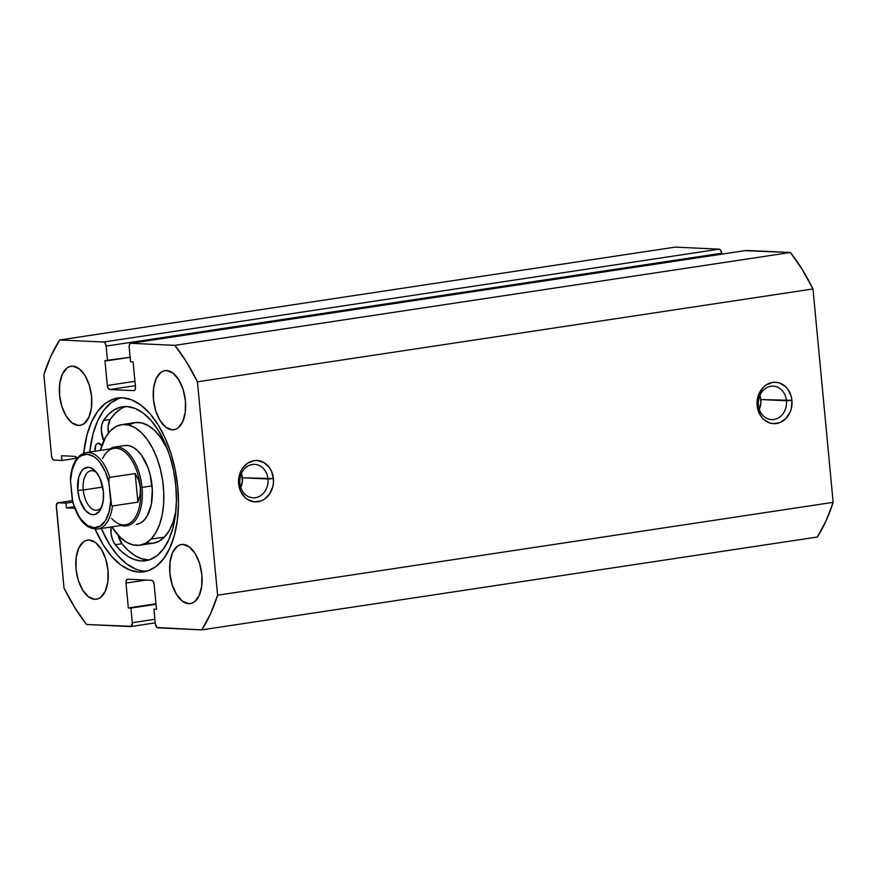 <?xml version="1.0" encoding="UTF-8"?>
<svg xmlns="http://www.w3.org/2000/svg" width="877" height="877" viewBox="0 0 877 877"><rect width="100%" height="100%" fill="white"/><g stroke="black" fill="none" stroke-linecap="round" stroke-linejoin="round"><path stroke-width="1.32" d="M239.838 483.216A16.74 14.131 92.7 0 0 255.459 497.697A16.74 14.131 92.7 0 0 267.945 478.974L273.416 478.568A20.719 17.496 -87.3 0 1 257.97 501.743A20.719 17.496 -87.3 0 1 238.632 483.819L239.838 483.216A16.74 14.131 -87.3 0 1 254.67 464.372A16.74 14.131 -87.3 0 1 267.945 478.974A16.74 14.131 -87.3 0 1 253.113 497.818A16.74 14.131 -87.3 0 1 239.838 483.216L238.632 483.819L240.693 491.482L245.1 497.577L247.972 499.737L254.538 501.863L261.324 500.833L264.47 499.177L269.699 493.872L272.835 486.636L273.46 482.624L273.416 478.568L271.355 470.905L269.403 467.594L264.076 462.65L257.509 460.524L254.078 460.644L247.566 463.209L242.348 468.515L240.484 471.958L238.577 479.763L238.632 483.819A20.719 17.496 -87.3 0 1 254.078 460.644A20.719 17.496 -87.3 0 1 273.416 478.568L242.348 477.779L267.945 478.974A16.74 14.131 92.7 0 0 252.324 464.492A16.74 14.131 92.7 0 0 239.838 483.216M758.375 404.988A16.74 14.131 92.7 0 0 773.996 419.469A16.74 14.131 92.7 0 0 786.472 400.745L791.953 400.34A20.719 17.496 -87.3 0 1 776.496 423.514A20.719 17.496 -87.3 0 1 757.158 405.591L758.375 404.988A16.74 14.131 -87.3 0 1 773.207 386.154A16.74 14.131 -87.3 0 1 786.472 400.745A16.74 14.131 -87.3 0 1 771.639 419.59A16.74 14.131 -87.3 0 1 758.375 404.988L757.158 405.591L757.871 409.548L761.17 416.564L763.626 419.359L769.699 422.955L773.065 423.635L779.85 422.615L785.836 418.592L790.1 412.201L791.372 408.408L791.953 400.34L791.24 396.382L787.941 389.366L785.485 386.582L779.423 382.975L776.046 382.306L772.615 382.416L766.103 384.992L763.275 387.338L759.011 393.729L757.739 397.533L757.158 405.591A20.719 17.496 -87.3 0 1 772.615 382.416A20.719 17.496 -87.3 0 1 791.953 400.34L760.874 399.55L786.472 400.745A16.74 14.131 92.7 0 0 770.85 386.275A16.74 14.131 92.7 0 0 758.375 404.988M759.296 409.329A16.74 14.131 92.7 0 0 760.874 399.55A16.74 14.131 92.7 0 0 759.953 395.22L760.918 402.839L759.296 409.329M240.758 487.557A16.74 14.131 92.7 0 0 242.348 477.779A16.74 14.131 92.7 0 0 241.416 473.448L242.381 481.056L240.758 487.557M138.961 572.067A87.875 46.437 81.4 0 1 95.154 529.116L103.289 544.99L111.445 556.161L120.335 564.591L129.632 569.962L138.961 572.067L147.983 570.817L156.336 566.279L163.703 558.605L169.809 548.092L174.413 535.167L177.329 520.302L178.459 504.078L177.757 487.13L175.247 470.083L171.026 453.617L165.26 438.347L158.156 424.863L150.011 413.703L141.109 405.273L131.824 399.901L122.484 397.796A87.875 46.437 81.4 0 1 177.264 482.558A87.875 46.437 81.4 0 1 143.839 571.815A87.875 46.437 81.4 0 1 138.961 572.067M83.699 453.201A87.875 46.437 81.4 0 1 117.617 398.048A87.875 46.437 81.4 0 1 122.484 397.796L113.473 399.046L105.119 403.584L97.742 411.258L91.646 421.76L87.042 434.696L83.699 453.201M120.653 397.774A87.875 46.437 -98.6 0 0 89.75 452.017L93.061 433.786L97.665 420.861L103.771 410.348L111.138 402.686L119.491 398.136M135.65 569.052L126.354 563.692L117.463 555.251L109.318 544.091L101.283 528.469A87.875 46.437 -98.6 0 0 144.979 571.157L146.821 571.179A87.875 46.437 -98.6 0 1 144.979 571.157M78.382 425.444A29.884 15.797 81.4 0 1 59.746 396.612A29.884 15.797 81.4 0 1 71.125 366.246A29.884 15.797 81.4 0 1 72.78 366.169L79.116 368.713L84.916 375.378L89.29 385.156L91.581 396.547L91.427 407.838L88.873 417.288L84.291 423.47L81.451 425.016L78.382 425.444L72.046 422.9L66.246 416.235L61.872 406.457L59.581 395.056L59.724 383.775L62.289 374.315L66.871 368.132L69.711 366.586L72.78 366.169A29.884 15.797 81.4 0 1 91.405 395.001A29.884 15.797 81.4 0 1 80.037 425.356A29.884 15.797 81.4 0 1 78.382 425.444L81.649 424.95L78.382 425.444M94.815 599.32A29.884 15.797 81.4 0 1 76.189 570.488A29.884 15.797 81.4 0 1 87.557 540.122A29.884 15.797 81.4 0 1 89.213 540.046L95.549 542.589L101.348 549.254L105.722 559.033L108.014 570.423L107.871 581.714L105.306 591.164L100.723 597.347L97.884 598.892L94.815 599.32L88.478 596.777L82.69 590.111L78.305 580.333L76.014 568.932L76.167 557.651L78.722 548.202L83.304 542.019L86.143 540.462L89.213 540.046A29.884 15.797 81.4 0 1 107.849 568.877A29.884 15.797 81.4 0 1 96.47 599.232A29.884 15.797 81.4 0 1 94.815 599.32L98.081 598.827L94.815 599.32M172.232 429.818A29.884 15.797 81.4 0 1 153.607 400.986A29.884 15.797 81.4 0 1 164.975 370.631A29.884 15.797 81.4 0 1 166.63 370.543L172.966 373.087L178.765 379.752L183.14 389.531L185.431 400.932L185.288 412.212L182.723 421.662L178.141 427.844L175.301 429.39L172.232 429.818L165.896 427.274L160.107 420.609L155.722 410.831L153.431 399.43L153.585 388.149L156.139 378.7L160.721 372.517L163.56 370.971L166.63 370.543A29.884 15.797 81.4 0 1 185.266 399.375A29.884 15.797 81.4 0 1 173.898 429.73A29.884 15.797 81.4 0 1 172.232 429.818L175.499 429.324L172.232 429.818M188.676 603.694A29.884 15.797 81.4 0 1 170.039 574.863A29.884 15.797 81.4 0 1 181.407 544.507A29.884 15.797 81.4 0 1 183.074 544.42L189.399 546.963L195.198 553.628L199.583 563.407L201.863 574.808L201.721 586.088L199.167 595.538L194.584 601.721L191.734 603.277L188.676 603.694L182.339 601.151L176.54 594.485L172.166 584.707L169.875 573.317L170.017 562.025L172.583 552.576L177.165 546.393L180.004 544.847L183.074 544.42A29.884 15.797 81.4 0 1 201.699 573.251A29.884 15.797 81.4 0 1 190.331 603.617A29.884 15.797 81.4 0 1 188.676 603.694L191.942 603.201L188.676 603.694M746.042 250.504A3.99 2.105 -98.6 0 1 746.261 250.449A3.99 2.105 -98.6 0 1 746.48 250.438L130.925 343.302L129.533 344.387L129.171 347.16A3.99 2.105 81.4 0 1 130.706 343.313A3.99 2.105 81.4 0 1 130.925 343.302L174.874 345.352L790.418 252.488L174.874 345.352L130.925 343.302L746.48 250.438L790.418 252.488A179.325 94.76 -98.6 0 1 812.979 288.95L197.435 381.813L186.713 362.354L174.874 345.352A179.325 94.76 81.4 0 1 197.435 381.813L217.606 595.209L833.15 502.346L217.606 595.209L197.435 381.813L812.979 288.95L833.15 502.346A179.325 94.76 -98.6 0 1 817.309 537.02L201.765 629.883L210.48 613.845L217.606 595.209A179.325 94.76 81.4 0 1 201.765 629.883L157.827 627.833A3.99 2.105 81.4 0 1 155.317 623.777L153.935 609.153L156.501 609.274L154.144 584.378A3.99 2.105 81.4 0 0 151.633 580.333L127.746 579.215A3.99 2.105 81.4 0 0 127.527 579.226L127.549 579.226A3.99 2.105 81.4 0 0 125.981 583.073L145.911 580.059L125.981 583.073L128.338 607.969L155.974 603.793L128.338 607.969L156.029 604.297L130.903 608.079L132.284 622.703L154.889 619.294L132.284 622.703A3.99 2.105 81.4 0 1 130.739 626.551A3.99 2.105 81.4 0 1 130.52 626.562L86.582 624.512A179.325 94.76 81.4 0 1 64.021 588.05L56.325 506.643A3.99 2.105 81.4 0 1 57.86 502.795A3.99 2.105 81.4 0 1 58.09 502.784L65.983 503.157L72.714 502.137L65.983 503.157L66.422 507.904L74.161 506.731L66.422 507.904L74.731 508.287L66.422 507.904L65.983 503.157L58.09 502.784L56.347 505.141L64.021 588.05L74.742 607.509L86.582 624.512L131.309 626.299L132.284 622.703L130.903 608.079L128.338 607.969L125.981 583.073L126.343 580.3L127.746 579.215L151.633 580.333L153.256 581.561L154.144 584.378L156.501 609.274L153.935 609.153L155.317 623.777L156.983 627.493L201.765 629.883L817.309 537.02L826.035 520.982L833.15 502.346L812.979 288.95L802.258 269.491L790.418 252.488L745.691 250.701M76.979 458.441A3.99 2.105 81.4 0 0 74.929 456.358L61.5 455.733L61.949 460.48L76.88 458.222L61.949 460.48L54.056 460.107A3.99 2.105 81.4 0 1 51.546 456.062L43.85 374.654A179.325 94.76 81.4 0 1 59.691 339.98L103.629 342.03L719.173 249.167A3.99 2.105 -98.6 0 1 721.683 253.223L106.128 346.086L105.24 343.258L103.629 342.03A3.99 2.105 81.4 0 1 106.128 346.086L107.52 360.699L130.125 357.29L104.955 360.59L107.312 385.485L134.948 381.309L107.312 385.485A3.99 2.105 81.4 0 0 109.811 389.531L135.354 385.683L109.811 389.531L133.71 390.649A3.99 2.105 81.4 0 0 133.929 390.638A3.99 2.105 81.4 0 0 135.464 386.79L133.107 361.894L130.552 361.773L129.171 347.16L130.552 361.773L133.107 361.894L135.464 386.79L135.102 389.563L133.71 390.649L109.811 389.531L108.2 388.303L107.312 385.485L104.955 360.59L107.52 360.699L106.128 346.086L721.683 253.223L721.771 254.144L720.795 250.394L719.173 249.167L675.235 247.117L719.173 249.167L103.629 342.03L59.691 339.98L50.965 356.018L43.85 374.654L51.546 456.062L52.434 458.879L54.056 460.107L61.949 460.48L61.5 455.733L74.929 456.358L77.132 458.89M59.691 339.98L675.235 247.117L59.691 339.98M72.407 500.624L57.893 502.795M136.417 524.369L140.375 523.098L143.971 520.357A39.849 21.059 81.4 0 1 136.669 524.336M121.629 424.643A60.973 32.219 81.4 0 0 110.458 430.739L105.733 437.009L100.318 450.427A60.973 32.219 81.4 0 1 110.458 430.739L115.95 426.54L122.024 424.589L128.426 424.95L134.926 427.625L141.252 432.504L147.183 439.388L152.477 448.026L156.928 458.09L160.381 469.173L162.694 480.87L163.78 492.721L163.593 504.275L162.146 515.084L159.482 524.731L155.722 532.854L150.997 539.125L164.383 537.108A60.973 32.219 -98.6 0 0 175.871 511.192L172.868 522.714L169.108 530.826L164.383 537.108L150.997 539.125A60.973 32.219 81.4 0 1 139.816 545.22A60.973 32.219 81.4 0 1 111.85 526.869L120.204 537.36L126.529 542.238L133.019 544.913L139.421 545.275L145.494 543.323L150.997 539.125A60.973 32.219 81.4 0 0 160.294 468.811A60.973 32.219 81.4 0 0 121.629 424.643L135.014 422.626A60.973 32.219 -98.6 0 0 128.524 424.972M129.336 424.523L135.409 422.571L141.811 422.933L148.301 425.608L154.637 430.486L160.557 437.371L167.737 449.857A60.973 32.219 -98.6 0 0 135.014 422.626M146.404 542.885L152.806 543.258L158.88 541.306L164.383 537.108A60.973 32.219 -98.6 0 1 153.201 543.203L139.816 545.22M114.744 447.04A39.849 21.059 81.4 0 1 142.019 487.437L152.061 485.924L142.019 487.437A39.849 21.059 81.4 0 1 126.639 525.849A39.849 21.059 81.4 0 1 121.399 525.433A39.849 21.059 -98.6 0 0 142.019 487.437A39.849 21.059 -98.6 0 0 109.866 448.991A39.849 21.059 81.4 0 1 114.744 447.04L124.786 445.527A39.849 21.059 81.4 0 1 150.055 474.402A39.849 21.059 81.4 0 1 143.971 520.357L147.062 516.246L151.261 504.637L152.324 490.024L150.11 474.632L147.851 467.386L141.482 455.163L137.601 450.657L133.468 447.478L129.226 445.735L125.038 445.494M96.854 472.878A19.93 10.524 -98.6 0 0 83.26 489.98L77.779 490.386A23.909 12.64 81.4 0 1 82.46 469.919A23.909 12.64 81.4 0 1 95.571 471.311A23.909 12.64 81.4 0 1 103.376 491.58L99.978 478.316L95.823 471.607L90.879 467.847L88.336 467.277L83.611 468.855L81.605 470.938L78.7 477.318L77.779 490.386L79.61 499.506L85.332 510.37L90.287 514.13L92.819 514.7L95.275 514.361L99.55 511.039L101.217 508.178L103.267 500.614L103.376 491.58A23.909 12.64 81.4 0 1 101.151 508.32A23.909 12.64 81.4 0 1 87.7 512.617A23.909 12.64 81.4 0 1 77.779 490.386L83.26 489.98A19.93 10.524 81.4 0 1 90.956 470.785A19.93 10.524 81.4 0 1 96.854 472.878M102.719 487.053L83.26 489.98L102.719 487.053M102.598 458.572A38.654 20.423 81.4 0 1 124.348 451.622A38.654 20.423 81.4 0 1 140.375 487.557L142.019 487.437L140.375 487.557A38.654 20.423 81.4 0 1 132.811 520.664A38.654 20.423 81.4 0 1 111.631 518.406M140.375 487.557A38.654 20.423 -98.6 0 0 113.922 448.377L86.154 452.565A38.654 20.423 81.4 0 1 109.768 477.384L135.19 473.547L138.719 480.355L140.375 487.557L140.101 494.913L137.897 502.137L112.464 505.974A38.654 20.423 81.4 0 1 97.687 529.006L125.455 524.819A38.654 20.423 -98.6 0 0 140.375 487.557L138.719 480.355L135.19 473.547L109.768 477.384L109.033 478.425L108.901 482.624L111.565 505.185L112.464 505.974L137.897 502.137L135.19 473.547L137.897 502.137L140.101 494.913L140.375 487.557M70.894 475.992L70.511 480.837L72.758 502.291M97.435 529.039A38.654 20.423 -98.6 0 0 112.464 505.974L111.565 505.185L110.655 501.14L109.044 512.015L105.459 520.631L100.274 526.068L94.058 527.735L87.459 525.466L81.199 519.502L78.404 515.314L73.876 505.097L72.254 499.353L70.511 480.837L72.111 469.962L75.696 461.346L78.119 458.189L80.881 455.908L87.108 454.231L93.707 456.511L96.919 459.066L99.967 462.475L105.218 471.508L108.901 482.624L110.655 501.14A37.064 19.59 81.4 0 1 94.058 527.735A37.064 19.59 81.4 0 1 72.254 499.353L72.747 502.269C77.439 516.959 84.115 529.269 97.687 529.006M70.423 478.031L70.511 480.837A37.064 19.59 81.4 0 1 87.108 454.231A37.064 19.59 81.4 0 1 108.901 482.624L109.033 478.425L109.768 477.384A38.654 20.423 -98.6 0 0 86.406 452.532M72.703 502.093L73.164 503.387M101.918 506.435A19.93 10.524 81.4 0 1 96.898 510.184A19.93 10.524 81.4 0 1 83.26 489.98A19.93 10.524 -98.6 0 0 90.89 507.991A19.93 10.524 -98.6 0 0 101.918 506.446M95.012 451.227A7.97 4.21 81.4 0 1 98.06 443.247A7.97 4.21 81.4 0 1 98.498 443.225L96.919 443.751L95.703 445.395L95.012 451.227M141.438 560.962A77.845 41.142 81.4 0 1 115.282 544.738L121.969 543.729A77.845 41.142 -98.6 0 0 148.125 559.954L141.438 560.962L148.125 559.954A77.845 41.142 -98.6 0 0 149.057 559.986L141.449 558.682L134.74 555.481L128.195 550.46L121.969 543.729L115.282 544.738A14.745 7.794 81.4 0 1 111.072 526.989L111.16 534.422L112.705 540.166L115.282 544.738L121.508 551.469L128.053 556.5L134.751 559.69L141.438 560.962L149.43 559.866L156.83 555.832L163.363 549.035L168.768 539.728L172.846 528.272L175.433 515.106L176.43 500.734L175.806 485.715L173.591 470.609L169.842 456.018L164.733 442.501L158.441 430.552L151.228 420.664L143.346 413.188L135.113 408.43L126.847 406.566A77.845 41.142 81.4 0 1 175.367 481.67A77.845 41.142 81.4 0 1 145.757 560.743A77.845 41.142 81.4 0 1 141.438 560.962M120.883 408.825L115.227 413.275L110.228 419.48A14.745 7.794 -98.6 0 0 108.386 433.095L108.09 426.573L110.228 419.48L103.53 420.489L110.228 419.48A77.845 41.142 -98.6 0 1 125.915 406.544M103.76 440.769A14.745 7.794 81.4 0 1 103.53 420.489A77.845 41.142 81.4 0 1 122.528 406.785A77.845 41.142 81.4 0 1 126.847 406.566L120.346 407.235L114.185 409.833L108.54 414.284L103.53 420.489L101.798 424.863L101.337 430.508L103.76 440.769M118.209 535.332A14.745 7.794 -98.6 0 0 121.969 543.729L118.209 535.332M101.754 445.724L98.498 443.225A7.97 4.21 81.4 0 1 101.754 445.724M746.261 250.449L130.706 343.313M155.229 622.856L130.739 626.551M86.154 452.565C77.319 454.724 72.078 463.1 70.456 477.713"/></g></svg>
